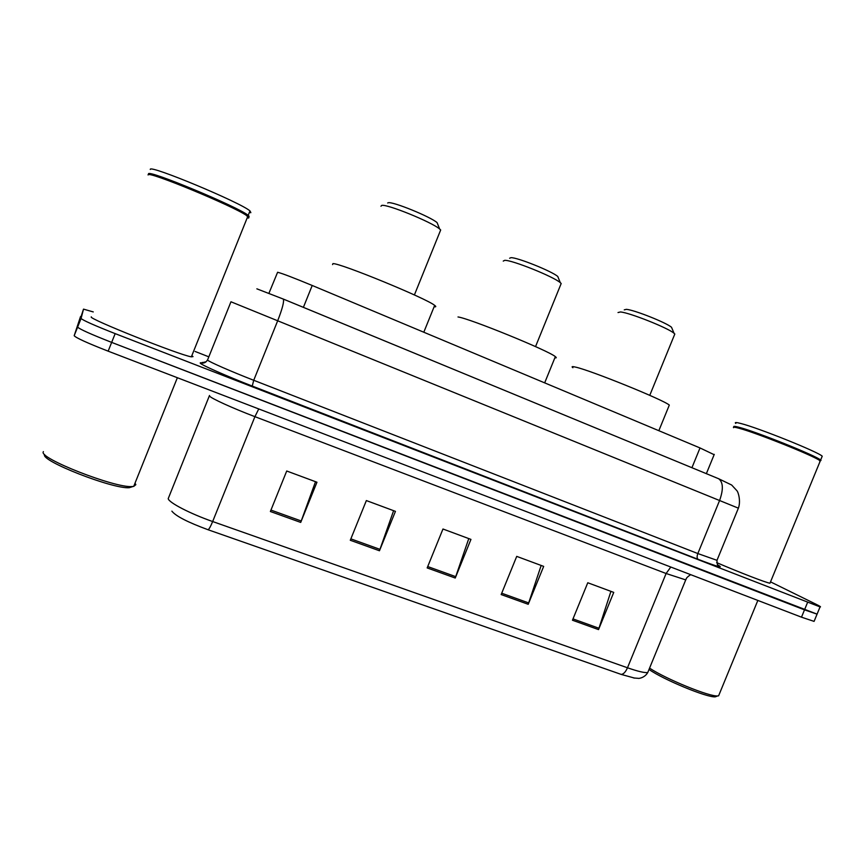 <?xml version="1.0" encoding="UTF-8"?>
<svg xmlns="http://www.w3.org/2000/svg" width="866" height="866" viewBox="0 0 866 866"><rect width="100%" height="100%" fill="white"/><g stroke="black" fill="none" stroke-linecap="round" stroke-linejoin="round"><path stroke-width="1.3" d="M268.947 293.249L277.607 272.27C282.002 273.331 293.531 277.737 312.215 285.477L700.02 447.949L714.136 454.693M770.534 581.865L816.075 604.273C820.005 606.211 821.336 607.088 820.048 606.904L115.167 333.627C94.242 325.367 82.876 320.312 81.079 318.461L83.515 309.13L93.257 311.922M195.099 351.455L208.738 356.803M820.048 606.904L817.071 614.146L804.503 609.859L111.66 342.395C90.724 334.168 79.38 329.069 77.626 327.088L80.549 316.545L81.491 316.534M814.289 620.89L817.071 614.146L111.66 342.395C90.724 334.168 79.38 329.069 77.626 327.088L83.515 309.13M202.233 362.421L203.716 362.995M610.931 591.348L598.525 629.604L613.745 592.398L587.776 582.753L572.458 620.218L598.525 629.604M541.163 565.455L528.217 604.295L543.675 566.386L516.721 556.383L501.165 594.563L528.217 604.295M315.505 481.702L300.708 522.415L316.956 482.232L286.722 471.007L270.376 511.503L300.708 522.415M393.608 510.68L379.46 550.765L395.437 511.362L366.361 500.57L350.286 540.265L379.46 550.765M468.777 538.587L455.245 578.033L470.952 539.399L442.97 529.007L427.165 567.923L455.245 578.033M634.724 678.132L621.149 674.398L208.078 529.754C187.738 522.252 175.668 516.049 171.879 511.146M814.083 621.387L801.494 617.177L108.153 351.163C87.206 342.968 75.883 337.816 74.184 335.705L80.549 316.545M132.985 486.508L129.218 487.72C112.829 489.171 40.042 460.69 44.61 454.553M135.02 483.141L135.843 484.668L133.71 486.411L131.87 486.562C114.832 488.045 38.45 458.146 43.3 451.825L43.387 451.608M247.156 217.94L248.704 218.005L246.507 215.472C232.965 205.87 146.971 170.353 148.086 174.856L148.054 174.932M191.808 355.72L193.021 356.608L191.364 356.835C179.955 355.244 87.758 318.504 91.266 316.913L91.287 316.848M248.704 217.139L246.225 214.79C232.802 205.253 147.74 170.115 148.8 174.575M249.094 217.03L248.185 215.374C239.297 207.418 147.491 169.141 148.487 173.86L148.865 174.661M249.3 212.603L250.859 212.646L249.971 210.925C241.17 202.774 149.374 164.443 150.283 169.368L150.251 169.444M247.405 217.312L248.401 217.301M558.527 278.332L557.78 276.503C552.118 271.329 517.121 257.278 510.94 257.678L509.619 258.241M560.638 284.86L561.19 283.496L560.302 282.673C553.645 276.665 511.914 259.897 504.726 260.341L503.243 261.088M554.857 357.842C556.546 358.069 556.708 357.669 555.344 356.64C548.817 350.762 469.231 318.309 458.006 316.967M437.936 224.749L437.092 222.638C430.543 216.738 392.471 201.248 388.217 202.763L387.676 202.98M440.058 231.514L440.686 229.966L439.657 229.025C431.972 222.161 386.55 203.683 381.679 205.437L380.975 206.238M434.126 306.748C436.118 307.051 436.302 306.596 434.667 305.384C426.895 298.608 339.71 262.799 332.934 263.632L332.555 264.585M672.189 328.853L671.529 327.294C666.614 322.758 634.096 309.844 626.356 309.346L624.256 309.855M674.343 335.174L674.82 334.005L674.051 333.291C668.271 328.019 629.495 312.604 620.446 311.966L618.021 312.55M668.888 406.122L669.31 405.082C663.865 399.995 590.406 370.237 575.598 367.119C572.166 366.307 571.268 366.502 572.902 367.725M717.102 696.145L715.305 696.827C707.36 697.834 663.464 679.691 649.013 669.45M719.31 694.11L718.607 695.82L717.665 695.928C709.644 696.913 665.835 679.02 649.554 668.119M819.94 461.74L819.637 460.463C813.001 455.462 755.52 432.524 738.936 428.226C734.693 427.068 732.896 426.884 733.534 427.685M770.22 582.634L769.971 583.219C766.193 582.731 740.029 572.632 716.658 562.619M820.189 461.145L819.377 459.868C812.806 454.899 755.931 432.199 739.488 427.956L734.011 427.198M820.232 460.896L820.632 460.062C816.898 456.046 756.592 431.809 739.283 427.36C734.725 426.126 732.993 426.018 734.065 427.046M821.856 457.075L822.224 456.198C818.532 452.063 758.215 427.836 740.863 423.506C736.057 422.24 734.379 422.218 735.808 423.442M303.392 307.354L312.215 285.477M691.934 467.705L700.02 447.949M717.319 564.654C724.658 568.789 718.25 567.013 698.115 559.328C696.903 558.353 696.805 556.437 697.834 553.547L719.592 500.483C723.532 489.452 723.218 482.21 718.672 478.746L731.673 485.025L736.89 490.686C738.471 492.397 740.895 501.49 738.384 508.169L230.962 301.779L207.526 360.072C208.782 361.696 231.103 371.492 253.727 380.282L697.834 553.547L716.983 560.324L717.2 559.782M698.115 559.328L252.244 386.063L253.727 380.282L277.715 320.691C282.457 308.469 284.308 301.26 283.279 299.062L283.128 298.986M252.244 386.063C226.675 376.158 201.497 365.03 200.263 363.157L206.119 361.761M81.079 318.461L74.184 335.705M115.167 333.627L108.153 351.163M807.523 602.541L801.494 617.177M283.236 299.03L718.672 478.746L283.279 299.062L256.866 288.833M207.45 359.985C205.837 362.746 203.467 363.666 200.338 362.735M670.793 567.035L666.106 573.508L254.918 416.665C232.705 408.232 210.752 398.219 209.496 396.011L209.507 395.47M686.099 579.073L685.731 579.895L666.106 573.508L627.482 667.773C637.982 671.421 644.737 673.001 647.757 672.525L648.515 670.674M209.366 395.805L168.21 498.654C168.773 502.594 190.239 513.722 212.657 521.538C210.665 526.376 209.128 529.115 208.078 529.754M621.149 674.398C623.455 674.289 625.566 672.081 627.482 667.773L212.657 521.538L254.918 416.665L258.75 408.947M455.754 576.659L427.717 566.559M379.99 549.369L350.86 538.869M301.26 520.996L270.95 510.085M528.715 602.942L501.717 593.221M599.012 628.272L573 618.898M706.364 473.659L714.266 454.369M738.384 508.169L716.983 560.324C716.994 567.999 719.927 566.061 719.884 566.689L717.329 564.664M690.667 574.656C685.287 578.239 686.5 578.953 685.731 579.895L647.757 672.525C644.358 678.457 637.571 678.598 638.415 678.349L633.609 677.948M129.218 487.72L131.87 486.562M177.368 377.717L133.71 486.411M247.795 216.359L191.364 356.835M246.225 214.79L246.507 215.472M248.326 216.37L249.018 216.078M249.971 210.925L248.185 215.374M557.78 276.503L560.302 282.673M561.19 283.496L535.534 346.606M555.344 356.64L544.671 382.869M437.092 222.638L439.657 229.025M440.686 229.966L414.392 294.96M434.667 305.384L423.799 332.23M671.529 327.294L674.051 333.291M674.82 334.005L649.76 395.351M669.31 405.082L658.842 430.694M715.305 696.827L717.665 695.928M757.837 600.43L718.607 695.82M820.275 460.918L769.971 583.219M819.377 459.868L819.637 460.463M820.383 460.69L821 460.431M822.224 456.198L820.632 460.062"/></g></svg>
